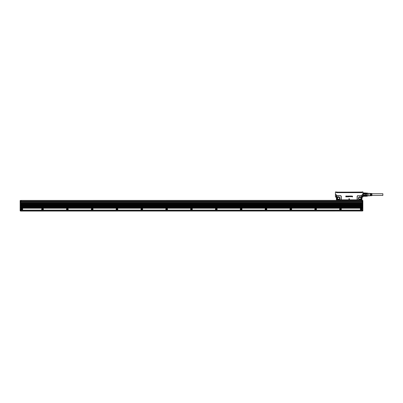 <?xml version="1.0" encoding="UTF-8"?>
<svg xmlns="http://www.w3.org/2000/svg" width="403" height="403" viewBox="0 0 403 403"><rect width="100%" height="100%" fill="white"/><g stroke="black" fill="none" stroke-linecap="round" stroke-linejoin="round"><path stroke-width="0.6" d="M335.417 192.009L336.243 191.939L335.417 191.979L335.417 196.231M335.417 191.979L335.417 196.931M336.243 191.939L336.505 192.649L361.894 192.649A0.267 0.267 0 0 0 362.156 192.392L362.101 191.939M336.193 196.463L336.208 194.599L336.898 196.049L336.928 199.314L337.654 199.888L336.445 199.853L336.641 200.135M362.937 191.939L362.881 194.599L362.191 194.599L361.501 196.049L361.954 196.437L361.99 197.279L362.881 197.032L362.932 196.392M349.174 199.651L348.807 198.86L349.592 198.86L348.807 198.86L349.174 199.646M349.225 199.646L349.592 198.86L349.225 199.651M352.57 196.311L352.031 196.085L352.57 196.311M352.514 196.286L352.257 196.09L352.514 196.286M352.202 196.447L352.58 196.724L352.272 196.971L351.97 196.729L352.58 196.724L352.202 196.447M352.459 196.624L352.272 196.896L352.051 196.724L352.459 196.629L351.945 196.281L352.459 196.629M350.948 196.07L350.948 196.452L350.948 196.07M351.048 196.07L351.174 196.629L351.351 196.07L351.174 196.624L351.048 196.07M351.381 196.039L351.577 196.629L351.381 196.039M351.844 196.07L351.814 196.714L351.844 196.07M350.403 196.11L350.726 196.034L350.338 196.034A0.494 0.494 0 0 0 350.343 196.034A0.499 0.499 0 0 0 350.343 196.034L350.398 196.115M350.862 196.211L350.403 196.508L350.862 196.211M350.565 196.719L350.842 196.528L350.313 196.508L350.565 196.719M350.313 196.155L350.313 196.508L350.313 196.155M350.061 196.463L350.071 196.07L350.061 196.463M350.152 196.07L350.152 196.674L350.152 196.07M349.728 196.629L349.552 196.019A0.499 0.499 0 0 0 349.487 196.024L349.492 196.029A0.499 0.499 0 0 1 349.547 196.024L349.728 196.624M348.963 196.548L348.66 196.271L348.993 196.014L349.325 196.266L348.701 196.135L348.963 196.548M349.3 196.306L348.988 196.155L349.3 196.306M348.872 196.19L349.3 196.639L349.003 196.866L349.3 196.639L348.872 196.19M348.237 196.719L348.439 196.447L348.237 196.719M348.439 196.447L347.905 196.256L348.439 196.447M347.905 196.251L348.237 196.014L348.61 196.432L348.237 196.014L347.905 196.251M348.504 196.755L348.61 196.432L348.227 196.866L347.91 196.659L348.509 196.755M347.875 196.029L347.446 196.855L347.875 196.029M347.416 196.835L347.139 196.029L347.416 196.835M347.054 196.06L346.469 196.06L347.048 196.06L347.018 196.845L347.054 196.06M346.882 196.175L346.882 196.815L346.882 196.175L346.504 196.17L346.882 196.175M346.399 196.06L345.769 196.06L346.394 196.06L346.399 196.82L345.814 196.855L346.399 196.82L346.399 196.06M346.227 196.538L345.819 196.503L346.227 196.533M346.227 196.392L345.85 196.392L346.232 196.387M336.505 192.649A0.267 0.267 0 0 1 336.243 192.392L336.298 191.939M336.243 192.392L336.384 191.939M362.982 196.931L362.982 192.014L362.982 193.032L365.592 192.946L363.355 192.906M361.99 197.279L361.975 199.873L361.954 196.437L362.191 194.599L362.237 197.032M335.417 194.599L336.208 194.599L336.445 196.437L336.409 197.279L335.518 197.032M340.308 200.13L336.979 200.125L340.943 199.843A0.897 0.897 0 0 0 341.281 199.142L341.134 199.142A0.751 0.751 0 0 1 340.847 199.727L341.326 200.09L336.691 200.1L336.445 196.437L336.797 196.437L336.928 199.314M337.024 196.13L336.898 196.049A0.897 0.897 0 0 1 337.654 195.636L340.384 195.636L337.654 195.782A0.751 0.751 0 0 0 337.024 196.13L336.903 196.457M341.134 199.142L341.134 196.533A0.751 0.751 0 0 0 340.384 195.782M342.439 200.382L341.326 200.09L358.413 200.135L357.552 199.727L358.015 199.984M358.015 195.782L360.745 195.636A0.897 0.897 0 0 1 361.501 196.049L361.375 196.13A0.751 0.751 0 0 0 360.745 195.782L358.015 195.782A0.751 0.751 0 0 0 357.27 196.533L357.27 199.142A0.751 0.751 0 0 0 357.552 199.727M362.786 191.939L362.161 191.939M362.005 191.974L361.894 192.579L336.409 192.473M356.101 200.14L361.461 200.095L361.476 196.372L361.607 199.142M341.326 200.135L340.328 200.135M336.409 197.279L336.424 199.873M336.908 199.142L336.943 199.686A0.897 0.897 0 0 0 337.099 199.848L337.19 199.732M340.847 199.727L337.654 199.888M339.215 197.002C337.115 196.951 336.651 197.797 337.83 199.54C339.391 199.863 340.061 199.233 339.83 197.651L339.215 197.002M357.738 199.833L360.745 199.888L361.471 199.314M360.574 197.002C358.474 196.951 358.01 197.797 359.184 199.54C361.284 199.591 361.748 198.744 360.574 197.002M358.413 200.125L361.713 200.135L361.954 199.853L361.3 199.848A0.897 0.897 0 0 0 361.461 199.686L361.34 199.596M336.505 192.558L361.99 192.407M350.424 196.362L350.595 196.332A0.499 0.499 0 0 1 350.6 196.332L350.766 196.206A0.499 0.499 0 0 0 350.766 196.211A0.499 0.499 0 0 1 350.766 196.206L350.6 196.332A0.499 0.499 0 0 0 350.595 196.332L350.429 196.357M347.623 196.362L347.512 196.649L347.623 196.362M337.059 199.596L336.943 200.095M337.376 199.833L340.308 199.943L337.654 199.984M342.464 200.311L346.232 200.382M346.263 200.125L342.444 200.13M361.209 199.732L358.015 199.888M361.501 199.142L361.496 196.457M360.745 199.888L361.023 199.833M361.859 192.438L336.54 192.438L361.41 192.558M361.42 200.125L361.975 199.873M336.979 200.135L336.691 200.1M352.136 200.125L352.167 200.382M361.42 200.135L358.413 200.135M361.41 192.261L361.854 192.322M336.545 192.347L337.86 192.261L336.545 192.347M338.092 192.145L360.307 192.145M337.961 192.191L360.307 192.065M361.546 192.065L360.045 192.065L361.859 192.347M360.871 192.261L360.393 192.261M338.999 197.399A0.992 0.992 0 0 0 337.528 198.271A0.992 0.992 0 0 0 338.046 199.142A0.992 0.992 0 0 0 339.512 198.271A0.992 0.992 0 0 0 338.999 197.399M360.353 197.399A0.992 0.992 0 0 0 358.887 198.271A0.992 0.992 0 0 0 359.4 199.142A0.992 0.992 0 0 0 360.871 198.271A0.992 0.992 0 0 0 360.353 197.399M360.393 192.16L361.698 192.16M336.611 192.261L338.006 192.16M361.567 192.115L360.589 192.115M337.81 192.115L336.868 192.065M365.712 195.646L365.712 193.032L367.455 193.133L367.395 196.16L365.592 196.286L365.712 195.646L367.395 195.646L367.395 196.125L363.229 196.11M363.355 195.737L363.229 195.002L363.355 195.737L365.592 195.737L365.592 195.102L363.355 195.102M365.592 195.102L363.229 195.002M365.592 194.09L363.229 194.191L363.355 193.455L363.355 194.09L365.592 194.09L365.592 193.455L363.355 193.455M365.712 193.087L363.229 193.032M365.592 196.246L363.355 196.246M365.712 193.067L367.395 193.067L367.395 193.546L365.712 193.546M365.712 194.12L367.395 194.12L367.395 195.072L365.712 195.072M367.395 194.12L367.395 193.546M367.395 195.646L367.395 195.072M368.695 195.752L368.695 193.279L368.695 195.752M368.941 195.838L370.085 195.767L370.085 194.845L370.332 195.752L370.881 194.845L370.881 195.581M370.881 195.717L371.178 195.697L371.178 194.845L371.425 195.682L371.924 195.651L371.924 193.541L371.425 193.511L371.425 194.347L371.178 193.495L370.881 193.611M368.941 193.354L370.085 193.425L370.085 194.347L370.332 193.44L370.881 194.347L370.881 193.475M371.924 193.752L382.85 193.752L382.85 195.44L371.924 195.44M362.362 200.679L362.735 200.608L362.362 200.432M22.558 210.144L20.649 210.19L20.649 211.061L362.362 211.011M362.856 201.132L362.856 200.558L362.362 200.382L20.649 200.432M20.649 210.885L20.15 210.885L20.649 211.011M362.856 200.558L362.821 201.515M360.448 210.144L20.649 210.19M360.448 210.2L360.378 208.401L362.362 208.205L362.362 207.087L20.649 207.087L20.649 208.205L361.864 208.205M20.649 210.366L20.15 210.215L20.649 210.442M20.15 210.885L20.15 200.558L20.649 200.679M362.856 201.102L362.362 201.475M362.362 207.661L362.856 207.535L362.856 202.044L362.362 202.044M362.856 207.535L362.856 210.885L362.735 207.782L362.362 207.782M362.856 200.608L361.864 200.679L361.864 201.263M362.362 210.885L362.362 210.069L360.378 210.069M20.15 210.215L22.633 210.215M20.15 207.409L20.185 210.104M20.649 201.676L20.15 201.797L20.649 202.044M20.15 201.797L20.17 201.495M20.155 200.775L20.15 201.424L20.649 201.55M20.155 201.137L21.142 201.263M20.15 200.805L21.142 200.754L20.185 200.714M21.142 200.754L21.142 201.152L20.276 201.152L20.276 200.679M361.864 201.228L362.836 201.173M362.362 210.144L360.378 210.144M21.142 208.205L22.633 208.401L22.633 210.069L20.276 210.069L20.15 207.535M20.649 201.475L20.17 201.173M21.142 201.258L361.864 201.258M362.362 201.55L362.856 201.676M362.362 201.253L362.362 201.626L20.649 201.626L362.362 201.374M20.649 201.696L362.362 201.696L362.362 202.492L20.649 202.492L20.649 201.626M362.362 205.162L362.362 205.475L20.649 205.475L20.649 205.102L362.362 205.102L20.649 205.162M362.362 204.109L20.649 204.109L20.649 204.482L362.362 204.482L362.362 204.109M362.362 203.177L362.362 203.485L20.649 203.485L20.649 203.112L362.362 203.112L20.649 203.177M362.362 206.155L362.362 206.467L20.649 206.467L20.649 206.094L362.362 206.094L20.649 206.155M362.856 201.797L362.362 201.923M362.362 207.706L20.649 207.706M361.118 208.366A0.871 0.871 0 0 0 360.604 209.615A0.871 0.871 0 0 0 361.783 209.963C362.493 209.041 362.272 208.507 361.118 208.366M20.649 201.797L20.276 201.797L20.649 201.923M20.649 207.661L20.276 207.661L20.649 207.409M360.997 208.522A0.771 0.771 -115.3 0 1 362.08 208.9A0.771 0.771 -115.3 0 1 361.738 209.872A0.771 0.771 60.4 0 1 360.695 209.57A0.771 0.771 60.4 0 1 360.997 208.522M91.919 208.366A0.871 0.871 0 0 0 91.753 208.437C91.043 209.359 91.264 209.887 92.418 210.028L92.584 209.963A0.871 0.871 0 0 0 91.919 208.366M67.084 208.366A0.871 0.871 0 0 0 66.918 208.437C66.208 209.359 66.43 209.887 67.588 210.028L67.749 209.963A0.871 0.871 0 0 0 67.084 208.366M340.258 208.366A0.871 0.871 0 0 0 339.709 209.535A0.871 0.871 0 0 0 340.923 209.963C341.633 209.041 341.412 208.507 340.258 208.366M315.423 208.366A0.871 0.871 0 0 0 314.874 209.535A0.871 0.871 0 0 0 316.093 209.963C316.798 209.041 316.577 208.507 315.423 208.366M166.419 208.366A0.871 0.871 0 0 0 165.87 209.535A0.871 0.871 0 0 0 167.089 209.963C167.794 209.041 167.572 208.507 166.419 208.366M216.089 208.366A0.871 0.871 0 0 0 215.534 209.535A0.871 0.871 0 0 0 216.754 209.963C217.464 209.041 217.242 208.507 216.089 208.366M265.753 208.366A0.871 0.871 0 0 0 265.204 209.535A0.871 0.871 0 0 0 266.423 209.963C267.134 209.041 266.907 208.507 265.753 208.366M290.588 208.366A0.871 0.871 0 0 0 290.039 209.535A0.871 0.871 0 0 0 291.258 209.963C291.968 209.041 291.742 208.507 290.588 208.366M240.918 208.366A0.871 0.871 0 0 0 240.369 209.535A0.871 0.871 0 0 0 241.588 209.963C242.299 209.041 242.077 208.507 240.918 208.366M191.254 208.366A0.871 0.871 0 0 0 190.705 209.535A0.871 0.871 0 0 0 191.919 209.963C192.629 209.041 192.407 208.507 191.254 208.366M141.584 208.366A0.871 0.871 0 0 0 141.035 209.535A0.871 0.871 0 0 0 142.254 209.963C142.964 209.041 142.738 208.507 141.584 208.366M116.749 208.366A0.871 0.871 0 0 0 116.2 209.535A0.871 0.871 0 0 0 117.419 209.963C118.129 209.041 117.908 208.507 116.749 208.366M42.25 208.366A0.871 0.871 0 0 0 42.083 208.437C41.373 209.359 41.6 209.887 42.753 210.028L42.92 209.963A0.871 0.871 0 0 0 42.25 208.366M361.743 208.986L361.37 209.631L360.997 209.414L361.37 208.769L361.743 208.986M91.798 208.522A0.771 0.771 -115.3 0 1 92.876 208.9A0.771 0.771 -115.3 0 1 92.393 209.938A0.771 0.771 -115.3 0 1 91.798 208.522M66.963 208.522A0.771 0.771 -115.3 0 1 68.047 208.9A0.771 0.771 -115.3 0 1 67.558 209.938A0.771 0.771 -115.3 0 1 66.963 208.522M340.137 208.522A0.771 0.771 -115.3 0 1 341.22 208.9A0.771 0.771 -115.3 0 1 340.731 209.938A0.771 0.771 -115.3 0 1 340.137 208.522M315.307 208.522A0.771 0.771 -115.3 0 1 316.385 208.9A0.771 0.771 -115.3 0 1 315.897 209.938A0.771 0.771 -115.3 0 1 315.307 208.522M166.303 208.522A0.771 0.771 -115.3 0 1 167.381 208.9A0.771 0.771 -115.3 0 1 166.892 209.938A0.771 0.771 -115.3 0 1 166.303 208.522M215.968 208.522A0.771 0.771 -115.3 0 1 217.051 208.9A0.771 0.771 -115.3 0 1 216.562 209.938A0.771 0.771 -115.3 0 1 215.968 208.522M265.637 208.522A0.771 0.771 -115.3 0 1 266.715 208.9A0.771 0.771 -115.3 0 1 266.227 209.938A0.771 0.771 -115.3 0 1 265.637 208.522M290.472 208.522A0.771 0.771 -115.3 0 1 291.55 208.9A0.771 0.771 -115.3 0 1 291.062 209.938A0.771 0.771 -115.3 0 1 290.472 208.522M240.803 208.522A0.771 0.771 -115.3 0 1 241.881 208.9A0.771 0.771 -115.3 0 1 241.397 209.938A0.771 0.771 -115.3 0 1 240.803 208.522M191.133 208.522A0.771 0.771 -115.3 0 1 192.216 208.9A0.771 0.771 -115.3 0 1 191.727 209.938A0.771 0.771 -115.3 0 1 191.133 208.522M141.468 208.522A0.771 0.771 -115.3 0 1 142.546 208.9A0.771 0.771 -115.3 0 1 142.058 209.938A0.771 0.771 -115.3 0 1 141.468 208.522M116.633 208.522A0.771 0.771 -115.3 0 1 117.711 208.9A0.771 0.771 -115.3 0 1 117.228 209.938A0.771 0.771 -115.3 0 1 116.633 208.522M42.134 208.522A0.771 0.771 -115.3 0 1 43.212 208.9A0.771 0.771 -115.3 0 1 42.723 209.938A0.771 0.771 -115.3 0 1 42.134 208.522M92.539 208.986L92.166 209.631L91.798 209.414L92.166 208.769L92.539 208.986M67.709 208.986L67.336 209.631L66.963 209.414L67.336 208.769L67.709 208.986M340.883 208.986L340.51 209.631L340.137 209.414L340.51 208.769L340.883 208.986M316.048 208.986L315.675 209.631L315.302 209.414L315.675 208.769L316.048 208.986M167.044 208.986L166.671 209.631L166.298 209.414L166.671 208.769L167.044 208.986M216.713 208.986L216.34 209.631L215.968 209.414L216.34 208.769L216.713 208.986M266.378 208.986L266.005 209.631L265.632 209.414L266.005 208.769L266.378 208.986M291.213 208.986L290.84 209.631L290.467 209.414L290.84 208.769L291.213 208.986M241.543 208.986L241.17 209.631L240.798 209.414L241.17 208.769L241.543 208.986M191.878 208.986L191.506 209.631L191.133 209.414L191.506 208.769L191.878 208.986M142.209 208.986L141.836 209.631L141.463 209.414L141.836 208.769L142.209 208.986M117.374 208.986L117.001 209.631L116.628 209.414L117.001 208.769L117.374 208.986M42.874 208.986L42.501 209.631L42.129 209.414L42.501 208.769L42.874 208.986M21.641 208.769L21.268 208.986L21.641 209.631L22.014 209.414L21.641 208.769M21.419 208.462A0.771 0.771 0 0 1 22.009 209.872A0.771 0.771 0 0 1 20.931 209.495A0.771 0.771 0 0 1 21.419 208.462M21.223 208.437A0.871 0.871 -115.3 0 1 22.442 208.865A0.871 0.871 -115.3 0 1 21.893 210.028A0.871 0.871 -115.3 0 1 21.223 208.437M341.281 199.142L341.281 196.533A0.897 0.897 0 0 0 340.384 195.636M341.326 199.843L357.456 199.843A0.897 0.897 0 0 1 357.118 199.142L357.118 196.533A0.897 0.897 0 0 1 358.015 195.636M362.786 191.979L362.166 191.979L362.156 192.392M362.982 194.599L362.881 197.032M357.073 199.843L357.073 200.135M336.797 199.142L336.797 196.533M339.21 197.012A1.436 1.436 0 0 0 337.261 197.586A1.436 1.436 0 0 0 339.507 199.314A1.436 1.436 0 0 0 338.339 196.866A1.416 1.416 0 0 0 337.84 199.515A1.416 1.416 0 0 0 339.915 198.533A1.416 1.416 0 0 0 339.2 197.027M360.745 199.984L358.091 199.943M360.564 197.012A1.436 1.436 0 0 0 358.62 197.586A1.436 1.436 0 0 0 359.189 199.53A1.436 1.436 0 0 0 361.138 198.961A1.436 1.436 0 0 0 360.478 196.986A1.416 1.416 0 0 0 358.615 197.631A1.416 1.416 0 0 0 359.28 199.556A1.416 1.416 0 0 0 361.143 198.911A1.416 1.416 0 0 0 360.559 197.027M336.979 200.125L336.666 200.13M337.9 199.404A1.295 1.295 0 0 1 338.354 196.986A1.295 1.295 0 0 1 339.794 198.513A1.295 1.295 0 0 1 337.9 199.404M359.259 199.404A1.295 1.295 0 0 1 358.725 197.687A1.295 1.295 0 0 1 360.499 197.138A1.295 1.295 0 0 1 361.033 198.855A1.295 1.295 0 0 1 359.259 199.404M337.991 199.243A1.108 1.108 0 0 1 338.606 197.168A1.108 1.108 0 0 1 339.583 198.588A1.108 1.108 0 0 1 337.991 199.243M359.35 199.243A1.108 1.108 0 0 1 359.965 197.168A1.108 1.108 0 0 1 360.942 198.588A1.108 1.108 0 0 1 359.35 199.243M338.031 199.168A1.018 1.018 0 0 1 338.601 197.253A1.018 1.018 0 0 1 339.497 198.563A1.018 1.018 0 0 1 338.031 199.168M359.39 199.168A1.018 1.018 0 0 1 359.96 197.253A1.018 1.018 0 0 1 360.856 198.563A1.018 1.018 0 0 1 359.39 199.168M20.649 210.986L362.362 210.986M20.649 210.316L362.362 210.316M20.276 210.144L20.649 210.215M20.649 200.457L362.362 200.457M361.864 201.178L21.142 201.178M362.856 207.409L362.856 207.782M362.362 207.409L362.735 207.409L362.735 201.923M362.362 201.797L362.735 201.797L362.362 201.676M362.735 201.228L362.362 201.304M361.864 201.152L362.735 201.152L362.735 200.754L361.864 200.754M22.633 210.119L360.378 210.119M20.649 201.304L20.15 201.304M20.649 207.908L20.15 207.908M20.649 207.958L362.362 207.958M362.362 208.129L20.649 208.129M362.362 202.432L20.649 202.432M362.362 207.147L20.649 207.147M362.362 205.414L20.649 205.414M362.362 204.422L20.649 204.422M362.362 204.17L20.649 204.17M362.362 203.424L20.649 203.424M362.362 206.407L20.649 206.407M362.362 207.459L20.649 207.459M365.592 196.286L363.355 196.286M368.695 193.354L367.455 193.354M368.695 195.838L367.455 195.838"/></g></svg>
